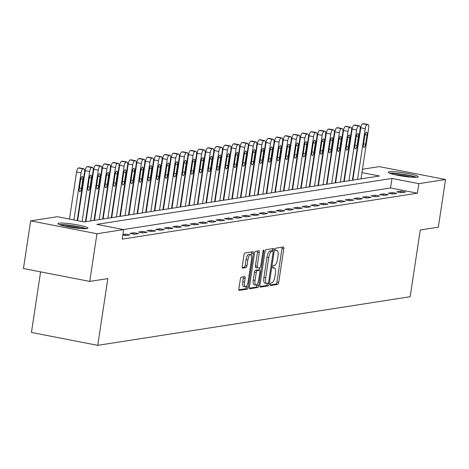 <?xml version="1.0" encoding="UTF-8"?>
<svg xmlns="http://www.w3.org/2000/svg" width="469" height="469" viewBox="0 0 469 469"><rect width="100%" height="100%" fill="white"/><g stroke="black" fill="none" stroke-linecap="round" stroke-linejoin="round"><path stroke-width="0.7" d="M270.273 284.29A1.337 0.451 101 0 0 270.49 285.521A1.337 0.451 101 0 0 270.549 285.521L277.73 284.407A1.905 0.651 101 0 0 278.692 282.432L283.786 248.74A1.905 0.651 101 0 0 283.475 246.975A1.905 0.651 101 0 0 283.393 246.975L276.206 248.089A1.337 0.451 101 0 0 275.538 249.473A1.337 0.451 101 0 0 275.754 250.71A1.337 0.451 101 0 0 275.813 250.71L276.739 250.569A6.097 2.075 101 0 1 276.997 250.569A6.097 2.075 101 0 1 278 256.221L277.578 259.029A6.097 2.075 101 0 1 274.506 265.354L273.574 265.495A1.337 0.451 101 0 0 272.905 266.879A1.337 0.451 101 0 0 273.122 268.116A1.337 0.451 101 0 0 273.181 268.116L274.107 267.975A6.097 2.075 101 0 1 274.365 267.975A6.097 2.075 101 0 1 275.367 273.626L274.945 276.434A6.097 2.075 101 0 1 271.873 282.76L270.941 282.907A1.337 0.451 101 0 0 270.273 284.29M58.959 223.168A15.143 1.735 -171.4 0 1 75.796 224.587A15.143 1.735 -171.4 0 1 87.908 228.145A15.143 1.735 -171.4 0 1 86.912 228.596A15.143 1.735 -171.4 0 1 70.074 227.178A15.143 1.735 -171.4 0 1 57.963 223.619A15.143 1.735 -171.4 0 1 58.959 223.168M389.293 171.777A15.143 1.735 -171.4 0 1 406.131 173.196A15.143 1.735 -171.4 0 1 418.242 176.754A15.143 1.735 -171.4 0 1 417.252 177.206A15.143 1.735 -171.4 0 1 400.415 175.787A15.143 1.735 -171.4 0 1 388.303 172.229A15.143 1.735 -171.4 0 1 389.293 171.777M241.283 277.191A1.905 0.651 101 0 0 240.327 279.166L238.897 288.623A1.905 0.651 101 0 0 239.208 290.387A1.905 0.651 101 0 0 239.29 290.387L247.269 289.144A1.905 0.651 101 0 0 248.23 287.169L253.324 253.477A1.905 0.651 101 0 0 253.008 251.712A1.905 0.651 101 0 0 252.932 251.712L244.947 252.955A1.905 0.651 101 0 0 243.991 254.931L242.262 266.351A1.905 0.651 101 0 0 242.579 268.116A1.905 0.651 101 0 0 242.655 268.116L246.073 267.582A1.905 0.651 101 0 0 247.034 265.606L247.89 259.943A5.095 1.735 101 0 1 250.669 254.661A5.095 1.735 101 0 1 251.507 259.38L248.154 281.558A5.095 1.735 101 0 1 245.369 286.846A5.095 1.735 101 0 1 244.531 282.121L245.094 278.428A1.905 0.651 101 0 0 244.777 276.663A1.905 0.651 101 0 0 244.701 276.663L241.283 277.191M362.461 169.245L379.251 166.63L445.55 179.51L438.339 227.178L420.259 229.992L410.164 296.73L97.74 345.336L107.835 278.598L89.749 281.412L96.96 233.744L30.661 220.864L57.353 216.707L84.232 221.931L379.433 176.004L361.951 172.61M445.55 179.51L418.852 183.666L391.978 178.443L96.778 224.37L123.652 229.587L96.96 233.744M123.652 229.587L122.21 239.12L417.41 193.199L418.852 183.666M259.926 285.351A1.905 0.651 101 0 0 260.236 287.116A1.905 0.651 101 0 0 260.318 287.116L268.297 285.873A1.905 0.651 101 0 0 269.259 283.897L274.353 250.206A1.905 0.651 101 0 0 274.043 248.441A1.905 0.651 101 0 0 273.96 248.441L265.982 249.684A1.905 0.651 101 0 0 265.02 251.66L259.926 285.351M257.786 287.509L249.801 288.752A1.905 0.651 101 0 1 249.725 288.752A1.905 0.651 101 0 1 249.408 286.987L254.503 253.295A1.905 0.651 101 0 1 255.464 251.32L258.882 250.786A1.905 0.651 101 0 1 258.958 250.786A1.905 0.651 101 0 1 259.275 252.557L257.205 266.216A1.905 0.651 101 0 0 257.522 267.981A1.905 0.651 101 0 0 257.598 267.981L259.867 267.629A1.905 0.651 101 0 0 260.823 265.653L262.974 251.431A1.337 0.451 101 0 1 263.701 250.047A1.337 0.451 101 0 1 263.924 251.284L258.741 285.533A1.905 0.651 101 0 1 257.786 287.509L255.992 287.163L249.391 288.189M417.41 193.199L390.536 187.975L123.388 229.534M400.977 191.211L396.844 191.85L401.323 192.724L405.456 192.079L400.977 191.211L400.766 192.612M392.365 192.548L388.232 193.193L392.711 194.06L396.844 193.421L392.365 192.548L392.154 193.955M383.753 193.89L379.62 194.529L384.099 195.403L388.232 194.758L383.753 193.89L383.542 195.292M375.141 195.227L371.008 195.872L375.487 196.74L379.62 196.101L375.141 195.227L374.93 196.634M366.529 196.57L362.396 197.209L366.875 198.082L371.008 197.437L366.529 196.57L366.318 197.971M357.917 197.906L353.784 198.551L358.263 199.419L362.402 198.78L357.917 197.906L357.706 199.313M349.311 199.249L345.172 199.894L349.657 200.761L353.79 200.116L349.311 199.249L349.094 200.65M340.699 200.585L336.566 201.23L341.045 202.098L345.178 201.459L340.699 200.585L340.482 201.992M332.087 201.928L327.954 202.573L332.433 203.44L336.566 202.796L332.087 201.928L331.87 203.329M323.475 203.265L319.342 203.909L323.821 204.783L327.954 204.138L323.475 203.265L323.264 204.672M314.863 204.607L310.73 205.252L315.209 206.12L319.342 205.475L314.863 204.607L314.652 206.014M306.251 205.944L302.118 206.589L306.597 207.462L310.73 206.817L306.251 205.944L306.04 207.351M297.639 207.286L293.506 207.931L297.985 208.799L302.118 208.154L297.639 207.286L297.428 208.693M289.027 208.623L284.894 209.268L289.373 210.141L293.506 209.496L289.027 208.623L288.816 210.03M280.415 209.965L276.282 210.61L280.761 211.478L284.894 210.833L280.415 209.965L280.204 211.372M271.803 211.302L267.67 211.947L272.149 212.82L276.282 212.176L271.803 211.302L271.592 212.709M263.191 212.645L259.058 213.289L263.537 214.157L267.676 213.512L263.191 212.645L262.98 214.052M254.585 213.987L250.446 214.626L254.931 215.5L259.064 214.855L254.585 213.987L254.368 215.388M245.973 215.324L241.84 215.969L246.319 216.836L250.452 216.191L245.973 215.324L245.756 216.731M237.361 216.666L233.228 217.305L237.707 218.179L241.84 217.534L237.361 216.666L237.144 218.067M228.749 218.003L224.616 218.648L229.095 219.515L233.228 218.876L228.749 218.003L228.538 219.41M220.137 219.345L216.004 219.984L220.483 220.858L224.616 220.213L220.137 219.345L219.926 220.747M211.525 220.682L207.392 221.327L211.871 222.195L216.004 221.556L211.525 220.682L211.314 222.089M202.913 222.025L198.78 222.664L203.259 223.537L207.392 222.892L202.913 222.025L202.702 223.426M194.301 223.361L190.168 224.006L194.647 224.874L198.78 224.235L194.301 223.361L194.09 224.768M185.689 224.704L181.556 225.343L186.035 226.216L190.168 225.571L185.689 224.704L185.478 226.105M177.077 226.04L172.944 226.685L177.423 227.553L181.556 226.914L177.077 226.04L176.866 227.447M168.465 227.383L164.332 228.022L168.811 228.895L172.95 228.251L168.465 227.383L168.254 228.784M159.859 228.72L155.72 229.364L160.205 230.232L164.338 229.593L159.859 228.72L159.642 230.127M151.247 230.062L147.114 230.701L151.593 231.575L155.726 230.93L151.247 230.062L151.03 231.463M142.635 231.399L138.502 232.044L142.981 232.911L147.114 232.272L142.635 231.399L142.418 232.806M134.023 232.741L129.89 233.38L134.369 234.254L138.502 233.609L134.023 232.741L133.812 234.142M122.831 235.022L125.756 235.59L129.89 234.951L125.411 234.078L122.913 234.471M344.24 181.386L343.795 181.456M335.628 182.728L335.188 182.799M327.016 184.065L326.576 184.135M318.41 185.407L317.964 185.478M309.798 186.744L309.352 186.814M301.186 188.087L300.74 188.157M292.574 189.423L292.128 189.494M283.962 190.766L283.516 190.836M275.35 192.102L274.904 192.173M266.738 193.445L266.292 193.515M258.126 194.787L257.68 194.852M249.514 196.124L249.068 196.194M240.902 197.467L240.462 197.531M232.29 198.803L231.85 198.874M223.684 200.146L223.238 200.21M215.072 201.482L214.626 201.553M206.46 202.825L206.014 202.889M197.848 204.162L197.402 204.232M189.236 205.504L188.79 205.569M180.624 206.841L180.178 206.911M172.012 208.183L171.566 208.248M163.4 209.52L162.954 209.59M154.788 210.862L154.342 210.933M146.176 212.199L145.736 212.269M137.564 213.542L137.124 213.612M128.957 214.878L128.512 214.949M120.345 216.221L119.9 216.291M111.733 217.557L111.288 217.628M103.121 218.9L102.676 218.97M94.509 220.237L94.064 220.307M85.897 221.579L85.452 221.649M40.604 271.862L31.441 332.457L97.74 345.336M89.749 281.412L23.45 268.532L30.661 220.864M353.849 170.581L354.294 170.517M354.206 171.103L353.784 171.021M390.536 187.975L391.978 178.443M125.411 234.078L125.2 235.485M270.238 284.947L275.942 284.056A1.905 0.651 101 0 0 276.898 282.08L281.992 248.394A1.905 0.651 101 0 0 282.016 247.186M272.378 251.079L272.559 249.86A1.905 0.651 101 0 0 272.583 248.658M259.908 286.553L266.509 285.527A1.905 0.651 101 0 0 267.465 283.552L267.482 283.44M267.951 283.37A1.337 0.451 101 0 0 268.62 281.986L273.093 252.416A1.337 0.451 101 0 0 272.876 251.179A1.337 0.451 101 0 0 272.817 251.179L271.838 251.331A6.097 2.075 101 0 0 268.766 257.657L265.712 277.871A6.097 2.075 101 0 0 266.714 283.516A6.097 2.075 101 0 0 266.972 283.522L267.951 283.37M271.135 250.851A1.337 0.451 101 0 0 271.082 250.827A1.337 0.451 101 0 0 271.029 250.827L272.817 251.179M266.714 283.516L264.921 283.17A6.097 2.075 101 0 1 263.918 277.519L266.978 257.305A6.097 2.075 101 0 1 270.044 250.979L271.029 250.827M257.446 267.951L255.81 267.635A1.905 0.651 101 0 1 255.728 267.635A1.905 0.651 101 0 1 255.417 265.87L257.481 252.205A1.905 0.651 101 0 0 257.499 251.003M259.597 267.67L259.216 270.185M257.071 284.372L256.953 285.187L258.741 285.533M255.06 280.392A5.095 1.735 101 0 0 255.898 285.117A5.095 1.735 101 0 0 258.683 279.829L259.861 272.02A1.905 0.651 101 0 0 259.55 270.25A1.905 0.651 101 0 0 259.468 270.25L257.205 270.601A1.905 0.651 101 0 0 256.244 272.583L255.06 280.392L253.272 280.046A5.095 1.735 101 0 0 254.11 284.771L255.898 285.117M257.833 269.933A1.905 0.651 101 0 0 257.757 269.904A1.905 0.651 101 0 0 257.674 269.904L259.468 270.25M253.272 280.046L254.45 272.231A1.905 0.651 101 0 1 255.412 270.255L257.674 269.904M255.992 287.163A1.905 0.651 101 0 0 256.953 285.187M245.369 286.846L243.581 286.5A5.095 1.735 101 0 1 242.743 281.775L243.3 278.082A1.905 0.651 101 0 0 243.317 276.874M250.669 254.661L248.875 254.309A5.095 1.735 101 0 0 246.096 259.597L247.89 259.943M242.244 267.553L244.279 267.236A1.905 0.651 101 0 0 245.24 265.261L246.096 259.597M251.226 255.136L251.531 253.131A1.905 0.651 101 0 0 251.548 251.929M238.873 289.824L245.475 288.798A1.905 0.651 101 0 0 246.436 286.823L246.542 286.102M357.56 179.41L365.234 128.67A3.881 1.319 101 0 1 367.192 124.643L367.878 124.537A3.881 1.319 101 0 1 368.042 124.537A3.881 1.319 101 0 1 368.681 128.137L361.007 178.871M352.84 180.143L360.755 127.803A3.881 1.319 -79 0 1 362.707 123.775L363.399 123.664A3.881 1.319 -79 0 1 363.563 123.669A3.881 1.319 -79 0 1 363.715 123.728M364.818 135.441L363.434 144.593A3.107 1.055 101 0 0 363.944 147.471A3.107 1.055 101 0 0 365.638 144.247L367.022 135.095A3.107 1.055 101 0 0 366.512 132.217A3.107 1.055 101 0 0 364.818 135.441M348.948 180.747L356.622 130.013A3.881 1.319 101 0 1 358.58 125.985L359.266 125.874A3.881 1.319 101 0 1 359.43 125.88A3.881 1.319 101 0 1 360.069 129.473L352.395 180.213M344.228 181.485L352.143 129.139A3.881 1.319 -79 0 1 354.095 125.112L354.787 125.006A3.881 1.319 -79 0 1 354.951 125.006A3.881 1.319 -79 0 1 355.103 125.065M356.206 136.778L354.822 145.929A3.107 1.055 101 0 0 355.332 148.808A3.107 1.055 101 0 0 357.026 145.589L358.41 136.438A3.107 1.055 101 0 0 357.9 133.559A3.107 1.055 101 0 0 356.206 136.778M340.336 182.089L348.01 131.349A3.881 1.319 101 0 1 349.968 127.322L350.654 127.216A3.881 1.319 101 0 1 350.818 127.216A3.881 1.319 101 0 1 351.457 130.816L343.783 181.55M335.616 182.822L343.531 130.482A3.881 1.319 -79 0 1 345.489 126.454L346.175 126.343A3.881 1.319 -79 0 1 346.339 126.349A3.881 1.319 -79 0 1 346.491 126.407M347.593 138.121L346.21 147.272A3.107 1.055 101 0 0 346.72 150.15A3.107 1.055 101 0 0 348.414 146.926L349.798 137.775A3.107 1.055 101 0 0 349.288 134.896A3.107 1.055 101 0 0 347.593 138.121M331.724 183.426L339.398 132.692A3.881 1.319 101 0 1 341.356 128.664L342.042 128.553A3.881 1.319 101 0 1 342.206 128.559A3.881 1.319 101 0 1 342.845 132.152L335.171 182.892M327.004 184.165L334.919 131.818A3.881 1.319 -79 0 1 336.877 127.791L337.563 127.685A3.881 1.319 -79 0 1 337.727 127.685A3.881 1.319 -79 0 1 337.879 127.744M338.981 139.457L337.598 148.609A3.107 1.055 101 0 0 338.108 151.487A3.107 1.055 101 0 0 339.802 148.268L341.186 139.117A3.107 1.055 101 0 0 340.676 136.239A3.107 1.055 101 0 0 338.981 139.457M323.118 184.768L330.786 134.028A3.881 1.319 101 0 1 332.744 130.001L333.43 129.895A3.881 1.319 101 0 1 333.594 129.895A3.881 1.319 101 0 1 334.233 133.495L326.559 184.229M318.392 185.501L326.307 133.161A3.881 1.319 -79 0 1 328.265 129.133L328.951 129.022A3.881 1.319 -79 0 1 329.115 129.028A3.881 1.319 -79 0 1 329.267 129.086M330.369 140.8L328.986 149.951A3.107 1.055 101 0 0 329.496 152.83A3.107 1.055 101 0 0 331.19 149.605L332.574 140.454A3.107 1.055 101 0 0 332.064 137.575A3.107 1.055 101 0 0 330.369 140.8M390.988 173.659A13.103 1.501 -171.4 0 1 413.119 176.567A13.103 1.501 -171.4 0 1 415.253 177.329M411.032 177.147A12.135 1.389 8.6 0 0 395.08 174.738M416.513 177.288A15.043 1.724 8.6 0 0 414.608 176.649A15.043 1.724 8.6 0 0 389.798 173.249M86.179 228.679A15.043 1.724 8.6 0 0 72.965 225.7A15.043 1.724 8.6 0 0 59.463 224.639M60.653 225.05A13.103 1.501 -171.4 0 1 72.93 225.923A13.103 1.501 -171.4 0 1 84.918 228.72M80.691 228.538A12.135 1.389 8.6 0 0 64.74 226.128M314.506 186.105L322.18 135.371A3.881 1.319 101 0 1 324.132 131.343L324.818 131.232A3.881 1.319 101 0 1 324.982 131.238A3.881 1.319 101 0 1 325.621 134.832L317.947 185.572M309.78 186.844L317.695 134.497A3.881 1.319 -79 0 1 319.653 130.47L320.339 130.364A3.881 1.319 -79 0 1 320.503 130.364A3.881 1.319 -79 0 1 320.655 130.423M321.757 142.136L320.374 151.288A3.107 1.055 101 0 0 320.884 154.166A3.107 1.055 101 0 0 322.578 150.948L323.962 141.796A3.107 1.055 101 0 0 323.452 138.918A3.107 1.055 101 0 0 321.757 142.136M305.894 187.448L313.568 136.708A3.881 1.319 101 0 1 315.52 132.68L316.212 132.575A3.881 1.319 101 0 1 316.37 132.575A3.881 1.319 101 0 1 317.009 136.174L309.335 186.908M301.168 188.18L309.089 135.84A3.881 1.319 -79 0 1 311.041 131.812L311.727 131.701A3.881 1.319 -79 0 1 311.891 131.707A3.881 1.319 -79 0 1 312.043 131.766M313.145 143.479L311.762 152.63A3.107 1.055 101 0 0 312.272 155.509A3.107 1.055 101 0 0 313.966 152.284L315.35 143.133A3.107 1.055 101 0 0 314.84 140.254A3.107 1.055 101 0 0 313.145 143.479M297.282 188.784L304.956 138.05A3.881 1.319 101 0 1 306.908 134.023L307.6 133.911A3.881 1.319 101 0 1 307.764 133.917A3.881 1.319 101 0 1 308.397 137.511L300.723 188.251M292.556 189.523L300.477 137.177A3.881 1.319 -79 0 1 302.429 133.149L303.121 133.044A3.881 1.319 -79 0 1 303.279 133.044A3.881 1.319 -79 0 1 303.431 133.102M304.533 144.815L303.15 153.967A3.107 1.055 101 0 0 303.66 156.845A3.107 1.055 101 0 0 305.354 153.627L306.738 144.475A3.107 1.055 101 0 0 306.228 141.597A3.107 1.055 101 0 0 304.533 144.815M288.67 190.127L296.344 139.387A3.881 1.319 101 0 1 298.296 135.359L298.988 135.254A3.881 1.319 101 0 1 299.152 135.254A3.881 1.319 101 0 1 299.785 138.853L292.117 189.587M283.944 190.86L291.865 138.519A3.881 1.319 -79 0 1 293.817 134.492L294.509 134.38A3.881 1.319 -79 0 1 294.673 134.386A3.881 1.319 -79 0 1 294.825 134.445M295.927 146.158L294.538 155.309A3.107 1.055 101 0 0 295.048 158.188A3.107 1.055 101 0 0 296.742 154.963L298.132 145.812A3.107 1.055 101 0 0 297.622 142.934A3.107 1.055 101 0 0 295.927 146.158M280.057 191.463L287.732 140.729A3.881 1.319 101 0 1 289.684 136.702L290.375 136.59A3.881 1.319 101 0 1 290.54 136.596A3.881 1.319 101 0 1 291.179 140.19L283.505 190.93M275.338 192.202L283.253 139.856A3.881 1.319 -79 0 1 285.205 135.828L285.897 135.723A3.881 1.319 -79 0 1 286.061 135.723A3.881 1.319 -79 0 1 286.213 135.781M287.315 147.495L285.932 156.646A3.107 1.055 101 0 0 286.436 159.524A3.107 1.055 101 0 0 288.136 156.306L289.52 147.155A3.107 1.055 101 0 0 289.01 144.276A3.107 1.055 101 0 0 287.315 147.495M271.445 192.806L279.119 142.066A3.881 1.319 101 0 1 281.072 138.038L281.763 137.933A3.881 1.319 101 0 1 281.928 137.933A3.881 1.319 101 0 1 282.567 141.532L274.893 192.267M266.726 193.539L274.641 141.198A3.881 1.319 -79 0 1 276.593 137.171L277.285 137.059A3.881 1.319 -79 0 1 277.449 137.065A3.881 1.319 -79 0 1 277.601 137.124M278.703 148.837L277.32 157.989A3.107 1.055 101 0 0 277.83 160.867A3.107 1.055 101 0 0 279.524 157.643L280.908 148.491A3.107 1.055 101 0 0 280.398 145.613A3.107 1.055 101 0 0 278.703 148.837M262.833 194.143L270.507 143.408A3.881 1.319 101 0 1 272.466 139.381L273.151 139.27A3.881 1.319 101 0 1 273.316 139.275A3.881 1.319 101 0 1 273.955 142.869L266.281 193.609M258.114 194.881L266.029 142.535A3.881 1.319 -79 0 1 267.981 138.507L268.673 138.402A3.881 1.319 -79 0 1 268.837 138.402A3.881 1.319 -79 0 1 268.989 138.461M270.091 150.174L268.708 159.325A3.107 1.055 101 0 0 269.218 162.204A3.107 1.055 101 0 0 270.912 158.985L272.296 149.834A3.107 1.055 101 0 0 271.786 146.955A3.107 1.055 101 0 0 270.091 150.174M254.221 195.485L261.895 144.745A3.881 1.319 101 0 1 263.854 140.718L264.539 140.612A3.881 1.319 101 0 1 264.704 140.612A3.881 1.319 101 0 1 265.343 144.212L257.669 194.952M249.502 196.218L257.417 143.877A3.881 1.319 -79 0 1 259.375 139.85L260.061 139.744A3.881 1.319 -79 0 1 260.225 139.744A3.881 1.319 -79 0 1 260.377 139.803M261.479 151.516L260.096 160.668A3.107 1.055 101 0 0 260.606 163.546A3.107 1.055 101 0 0 262.3 160.322L263.684 151.17A3.107 1.055 101 0 0 263.173 148.292A3.107 1.055 101 0 0 261.479 151.516M245.609 196.822L253.283 146.088A3.881 1.319 101 0 1 255.242 142.06L255.927 141.949A3.881 1.319 101 0 1 256.092 141.955A3.881 1.319 101 0 1 256.731 145.548L249.057 196.288M240.89 197.56L248.805 145.214A3.881 1.319 -79 0 1 250.763 141.187L251.448 141.081A3.881 1.319 -79 0 1 251.613 141.081A3.881 1.319 -79 0 1 251.765 141.146M252.867 152.853L251.484 162.004A3.107 1.055 101 0 0 251.994 164.883A3.107 1.055 101 0 0 253.688 161.664L255.072 152.513A3.107 1.055 101 0 0 254.561 149.634A3.107 1.055 101 0 0 252.867 152.853M237.003 198.164L244.671 147.424A3.881 1.319 101 0 1 246.63 143.397L247.315 143.291A3.881 1.319 101 0 1 247.48 143.291A3.881 1.319 101 0 1 248.119 146.891L240.445 197.631M232.278 198.897L240.192 146.557A3.881 1.319 -79 0 1 242.151 142.529L242.836 142.424A3.881 1.319 -79 0 1 243.001 142.424A3.881 1.319 -79 0 1 243.153 142.482M244.255 154.195L242.872 163.347A3.107 1.055 101 0 0 243.382 166.225A3.107 1.055 101 0 0 245.076 163.001L246.46 153.85A3.107 1.055 101 0 0 245.949 150.971A3.107 1.055 101 0 0 244.255 154.195M228.391 199.501L236.059 148.767A3.881 1.319 101 0 1 238.018 144.739L238.703 144.628A3.881 1.319 101 0 1 238.868 144.634A3.881 1.319 101 0 1 239.507 148.227L231.833 198.967M223.666 200.24L231.58 147.893A3.881 1.319 -79 0 1 233.539 143.866L234.224 143.76A3.881 1.319 -79 0 1 234.389 143.76A3.881 1.319 -79 0 1 234.541 143.825M235.643 155.532L234.26 164.689A3.107 1.055 101 0 0 234.77 167.562A3.107 1.055 101 0 0 236.464 164.343L237.847 155.192A3.107 1.055 101 0 0 237.337 152.314A3.107 1.055 101 0 0 235.643 155.532M219.779 200.843L227.453 150.103A3.881 1.319 101 0 1 229.405 146.076L230.097 145.97A3.881 1.319 101 0 1 230.256 145.97A3.881 1.319 101 0 1 230.895 149.57L223.221 200.31M215.054 201.576L222.968 149.236A3.881 1.319 -79 0 1 224.927 145.208L225.612 145.103A3.881 1.319 -79 0 1 225.777 145.103A3.881 1.319 -79 0 1 225.929 145.161M227.031 156.875L225.648 166.026A3.107 1.055 101 0 0 226.158 168.904A3.107 1.055 101 0 0 227.852 165.686L229.235 156.529A3.107 1.055 101 0 0 228.725 153.65A3.107 1.055 101 0 0 227.031 156.875M211.167 202.186L218.841 151.446A3.881 1.319 101 0 1 220.793 147.418L221.485 147.313A3.881 1.319 101 0 1 221.649 147.313A3.881 1.319 101 0 1 222.283 150.907L214.609 201.647M206.442 202.919L214.362 150.572A3.881 1.319 -79 0 1 216.315 146.545L217 146.439A3.881 1.319 -79 0 1 217.165 146.439A3.881 1.319 -79 0 1 217.317 146.504M218.419 158.211L217.036 167.369A3.107 1.055 101 0 0 217.546 170.241A3.107 1.055 101 0 0 219.24 167.023L220.623 157.871A3.107 1.055 101 0 0 220.113 154.993A3.107 1.055 101 0 0 218.419 158.211M202.555 203.523L210.229 152.783A3.881 1.319 101 0 1 212.181 148.755L212.873 148.65A3.881 1.319 101 0 1 213.037 148.65A3.881 1.319 101 0 1 213.671 152.249L205.997 202.989M197.83 204.255L205.75 151.915A3.881 1.319 -79 0 1 207.703 147.887L208.394 147.782A3.881 1.319 -79 0 1 208.553 147.782A3.881 1.319 -79 0 1 208.711 147.841M209.807 159.554L208.424 168.705A3.107 1.055 101 0 0 208.934 171.584A3.107 1.055 101 0 0 210.628 168.365L212.011 159.208A3.107 1.055 101 0 0 211.501 156.335A3.107 1.055 101 0 0 209.807 159.554M193.943 204.865L201.617 154.125A3.881 1.319 101 0 1 203.569 150.098L204.261 149.992A3.881 1.319 101 0 1 204.425 149.992A3.881 1.319 101 0 1 205.059 153.592L197.39 204.326M189.218 205.598L197.138 153.252A3.881 1.319 -79 0 1 199.091 149.224L199.782 149.119A3.881 1.319 -79 0 1 199.946 149.124A3.881 1.319 -79 0 1 200.099 149.183M201.201 160.89L199.812 170.048A3.107 1.055 101 0 0 200.322 172.92A3.107 1.055 101 0 0 202.016 169.702L203.405 160.55A3.107 1.055 101 0 0 202.895 157.672A3.107 1.055 101 0 0 201.201 160.89M185.331 206.202L193.005 155.462A3.881 1.319 101 0 1 194.957 151.434L195.649 151.329A3.881 1.319 101 0 1 195.813 151.329A3.881 1.319 101 0 1 196.452 154.928L188.778 205.668M180.612 206.935L188.526 154.594A3.881 1.319 -79 0 1 190.478 150.567L191.17 150.461A3.881 1.319 -79 0 1 191.334 150.461A3.881 1.319 -79 0 1 191.487 150.52M192.589 162.233L191.205 171.384A3.107 1.055 101 0 0 191.715 174.263A3.107 1.055 101 0 0 193.41 171.044L194.793 161.887A3.107 1.055 101 0 0 194.283 159.014A3.107 1.055 101 0 0 192.589 162.233M176.719 207.544L184.393 156.804A3.881 1.319 101 0 1 186.345 152.777L187.037 152.671A3.881 1.319 101 0 1 187.201 152.671A3.881 1.319 101 0 1 187.84 156.271L180.166 207.005M172 208.277L179.914 155.937A3.881 1.319 -79 0 1 181.866 151.903L182.558 151.798A3.881 1.319 -79 0 1 182.722 151.804A3.881 1.319 -79 0 1 182.875 151.862M183.977 163.57L182.593 172.727A3.107 1.055 101 0 0 183.103 175.599A3.107 1.055 101 0 0 184.798 172.381L186.181 163.23A3.107 1.055 101 0 0 185.671 160.351A3.107 1.055 101 0 0 183.977 163.57M168.107 208.881L175.781 158.141A3.881 1.319 101 0 1 177.739 154.113L178.425 154.008A3.881 1.319 101 0 1 178.589 154.014A3.881 1.319 101 0 1 179.228 157.607L171.554 208.347M163.388 209.614L171.302 157.273A3.881 1.319 -79 0 1 173.254 153.246L173.946 153.14A3.881 1.319 -79 0 1 174.11 153.14A3.881 1.319 -79 0 1 174.263 153.199M175.365 164.912L173.981 174.063A3.107 1.055 101 0 0 174.491 176.942A3.107 1.055 101 0 0 176.186 173.723L177.569 164.566A3.107 1.055 101 0 0 177.059 161.694A3.107 1.055 101 0 0 175.365 164.912M159.495 210.223L167.169 159.483A3.881 1.319 101 0 1 169.127 155.456L169.813 155.35A3.881 1.319 101 0 1 169.977 155.35A3.881 1.319 101 0 1 170.616 158.95L162.942 209.684M154.776 210.956L162.69 158.616A3.881 1.319 -79 0 1 164.648 154.582L165.334 154.477A3.881 1.319 -79 0 1 165.498 154.483A3.881 1.319 -79 0 1 165.651 154.541M166.753 166.249L165.369 175.406A3.107 1.055 101 0 0 165.879 178.279A3.107 1.055 101 0 0 167.574 175.06L168.957 165.909A3.107 1.055 101 0 0 168.447 163.03A3.107 1.055 101 0 0 166.753 166.249M150.883 211.56L158.557 160.826A3.881 1.319 101 0 1 160.515 156.793L161.201 156.687A3.881 1.319 101 0 1 161.365 156.693A3.881 1.319 101 0 1 162.004 160.287L154.33 211.027M146.164 212.293L154.078 159.952A3.881 1.319 -79 0 1 156.036 155.925L156.722 155.819A3.881 1.319 -79 0 1 156.886 155.819A3.881 1.319 -79 0 1 157.039 155.878M158.141 167.591L156.757 176.743A3.107 1.055 101 0 0 157.267 179.621A3.107 1.055 101 0 0 158.962 176.403L160.345 167.245A3.107 1.055 101 0 0 159.835 164.373A3.107 1.055 101 0 0 158.141 167.591M142.277 212.903L149.945 162.163A3.881 1.319 101 0 1 151.903 158.135L152.589 158.03A3.881 1.319 101 0 1 152.753 158.03A3.881 1.319 101 0 1 153.392 161.629L145.718 212.363M137.552 213.635L145.466 161.295A3.881 1.319 -79 0 1 147.424 157.267L148.11 157.156A3.881 1.319 -79 0 1 148.274 157.162A3.881 1.319 -79 0 1 148.427 157.221M149.529 168.928L148.145 178.085A3.107 1.055 101 0 0 148.655 180.964A3.107 1.055 101 0 0 150.35 177.739L151.733 168.588A3.107 1.055 101 0 0 151.223 165.709A3.107 1.055 101 0 0 149.529 168.928M133.665 214.239L141.339 163.505A3.881 1.319 101 0 1 143.291 159.472L143.977 159.366A3.881 1.319 101 0 1 144.141 159.372A3.881 1.319 101 0 1 144.78 162.966L137.106 213.706M128.94 214.978L136.854 162.632A3.881 1.319 -79 0 1 138.812 158.604L139.498 158.499A3.881 1.319 -79 0 1 139.662 158.499A3.881 1.319 -79 0 1 139.815 158.557M140.917 170.27L139.533 179.422A3.107 1.055 101 0 0 140.043 182.3A3.107 1.055 101 0 0 141.738 179.082L143.121 169.925A3.107 1.055 101 0 0 142.611 167.052A3.107 1.055 101 0 0 140.917 170.27M125.053 215.582L132.727 164.842A3.881 1.319 101 0 1 134.679 160.814L135.371 160.709A3.881 1.319 101 0 1 135.529 160.709A3.881 1.319 101 0 1 136.168 164.308L128.494 215.042M120.328 216.315L128.242 163.974A3.881 1.319 -79 0 1 130.2 159.947L130.886 159.835A3.881 1.319 -79 0 1 131.05 159.841A3.881 1.319 -79 0 1 131.203 159.9M132.305 171.613L130.921 180.764A3.107 1.055 101 0 0 131.431 183.643A3.107 1.055 101 0 0 133.126 180.418L134.509 171.267A3.107 1.055 101 0 0 133.999 168.389A3.107 1.055 101 0 0 132.305 171.613M116.441 216.918L124.115 166.184A3.881 1.319 101 0 1 126.067 162.157L126.759 162.045A3.881 1.319 101 0 1 126.923 162.051A3.881 1.319 101 0 1 127.556 165.645L119.882 216.385M111.716 217.657L119.636 165.311A3.881 1.319 -79 0 1 121.588 161.283L122.274 161.178A3.881 1.319 -79 0 1 122.438 161.178A3.881 1.319 -79 0 1 122.591 161.236M123.693 172.95L122.309 182.101A3.107 1.055 101 0 0 122.819 184.979A3.107 1.055 101 0 0 124.514 181.761L125.897 172.61A3.107 1.055 101 0 0 125.387 169.731A3.107 1.055 101 0 0 123.693 172.95M107.829 218.261L115.503 167.521A3.881 1.319 101 0 1 117.455 163.493L118.147 163.388A3.881 1.319 101 0 1 118.311 163.388A3.881 1.319 101 0 1 118.944 166.987L111.27 217.722M103.104 218.994L111.024 166.653A3.881 1.319 -79 0 1 112.976 162.626L113.668 162.514A3.881 1.319 -79 0 1 113.826 162.52A3.881 1.319 -79 0 1 113.985 162.579M115.081 174.292L113.697 183.443A3.107 1.055 101 0 0 114.207 186.322A3.107 1.055 101 0 0 115.902 183.098L117.291 173.946A3.107 1.055 101 0 0 116.781 171.068A3.107 1.055 101 0 0 115.081 174.292M99.217 219.598L106.891 168.863A3.881 1.319 101 0 1 108.843 164.836L109.535 164.725A3.881 1.319 101 0 1 109.699 164.73A3.881 1.319 101 0 1 110.332 168.324L102.664 219.064M94.492 220.336L102.412 167.99A3.881 1.319 -79 0 1 104.364 163.962L105.056 163.857A3.881 1.319 -79 0 1 105.22 163.857A3.881 1.319 -79 0 1 105.373 163.916M106.475 175.629L105.085 184.78A3.107 1.055 101 0 0 105.595 187.659A3.107 1.055 101 0 0 107.29 184.44L108.679 175.289A3.107 1.055 101 0 0 108.169 172.41A3.107 1.055 101 0 0 106.475 175.629M90.605 220.94L98.279 170.2A3.881 1.319 101 0 1 100.231 166.173L100.923 166.067A3.881 1.319 101 0 1 101.087 166.067A3.881 1.319 101 0 1 101.726 169.667L94.052 220.401M85.886 221.673L93.8 169.332A3.881 1.319 -79 0 1 95.752 165.305L96.444 165.194A3.881 1.319 -79 0 1 96.608 165.199A3.881 1.319 -79 0 1 96.761 165.258M97.863 176.971L96.479 186.123A3.107 1.055 101 0 0 96.989 189.001A3.107 1.055 101 0 0 98.683 185.777L100.067 176.625A3.107 1.055 101 0 0 99.557 173.747A3.107 1.055 101 0 0 97.863 176.971M82.11 221.52L89.667 171.543A3.881 1.319 101 0 1 91.619 167.515L92.311 167.404A3.881 1.319 101 0 1 92.475 167.41A3.881 1.319 101 0 1 93.114 171.003L85.44 221.743M77.631 220.647L85.188 170.669A3.881 1.319 -79 0 1 87.14 166.642L87.832 166.536A3.881 1.319 -79 0 1 87.996 166.536A3.881 1.319 -79 0 1 88.149 166.595M89.251 178.308L87.867 187.459A3.107 1.055 101 0 0 88.377 190.338A3.107 1.055 101 0 0 90.071 187.119L91.455 177.968A3.107 1.055 101 0 0 90.945 175.089A3.107 1.055 101 0 0 89.251 178.308M73.938 219.932L81.055 172.879A3.881 1.319 101 0 1 83.013 168.852L83.699 168.746A3.881 1.319 101 0 1 83.863 168.746A3.881 1.319 101 0 1 84.502 172.346L77.209 220.565M69.459 219.058L76.576 172.012A3.881 1.319 -79 0 1 78.528 167.984L79.22 167.873A3.881 1.319 -79 0 1 79.384 167.879A3.881 1.319 -79 0 1 79.537 167.937M80.639 179.65L79.255 188.802A3.107 1.055 101 0 0 79.765 191.68A3.107 1.055 101 0 0 81.459 188.456L82.843 179.305A3.107 1.055 101 0 0 82.333 176.426A3.107 1.055 101 0 0 80.639 179.65M272.894 267.735L274.107 267.975M275.526 250.329L276.739 250.569M281.992 248.394L283.786 248.74M276.898 282.08L278.692 282.432M275.942 284.056L277.73 284.407M272.559 249.86L274.353 250.206M267.465 283.552L269.259 283.897M266.509 285.527L268.297 285.873M270.044 250.979L271.838 251.331M266.978 257.305L268.766 257.657M263.918 277.519L265.712 277.871M257.481 252.205L259.275 252.557M255.417 265.87L257.205 266.216M263.039 251.108L263.924 251.284M255.412 270.255L257.205 270.601M254.45 272.231L256.244 272.583M243.3 278.082L245.094 278.428M242.743 281.775L244.531 282.121M245.24 265.261L247.034 265.606M244.279 267.236L246.073 267.582M251.531 253.131L253.324 253.477M246.436 286.823L248.23 287.169M245.475 288.798L247.269 289.144M365.234 128.67L360.755 127.803M367.878 124.537L363.399 123.664M367.192 124.643L362.707 123.775M364.958 134.697L367.022 135.095M363.545 143.842L365.638 144.247M356.622 130.013L352.143 129.139M359.266 125.874L354.787 125.006M358.58 125.985L354.095 125.112M356.352 136.033L358.41 136.438M354.933 145.179L357.026 145.589M348.01 131.349L343.531 130.482M350.654 127.216L346.175 126.343M349.968 127.322L345.489 126.454M347.74 137.376L349.798 137.775M346.321 146.521L348.414 146.926M339.398 132.692L334.919 131.818M342.042 128.553L337.563 127.685M341.356 128.664L336.877 127.791M339.128 138.713L341.186 139.117M337.709 147.858L339.802 148.268M330.786 134.028L326.307 133.161M333.43 129.895L328.951 129.022M332.744 130.001L328.265 129.133M330.516 140.055L332.574 140.454M329.097 149.201L331.19 149.605M322.18 135.371L317.695 134.497M324.818 131.232L320.339 130.364M324.132 131.343L319.653 130.47M321.904 141.392L323.962 141.796M320.485 150.543L322.578 150.948M313.568 136.708L309.089 135.84M316.212 132.575L311.727 131.701M315.52 132.68L311.041 131.812M313.292 142.734L315.35 143.133M311.879 151.88L313.966 152.284M304.956 138.05L300.477 137.177M307.6 133.911L303.121 133.044M306.908 134.023L302.429 133.149M304.68 144.071L306.738 144.475M303.267 153.222L305.354 153.627M296.344 139.387L291.865 138.519M298.988 135.254L294.509 134.38M298.296 135.359L293.817 134.492M296.068 145.413L298.132 145.812M294.655 154.559L296.742 154.963M287.732 140.729L283.253 139.856M290.375 136.59L285.897 135.723M289.684 136.702L285.205 135.828M287.456 146.75L289.52 147.155M286.043 155.901L288.136 156.306M279.119 142.066L274.641 141.198M281.763 137.933L277.285 137.059M281.072 138.038L276.593 137.171M278.844 148.093L280.908 148.491M277.431 157.238L279.524 157.643M270.507 143.408L266.029 142.535M273.151 139.27L268.673 138.402M272.466 139.381L267.981 138.507M270.232 149.429L272.296 149.834M268.819 158.581L270.912 158.985M261.895 144.745L257.417 143.877M264.539 140.612L260.061 139.744M263.854 140.718L259.375 139.85M261.626 150.772L263.684 151.17M260.207 159.917L262.3 160.322M253.283 146.088L248.805 145.214M255.927 141.949L251.448 141.081M255.242 142.06L250.763 141.187M253.014 152.108L255.072 152.513M251.595 161.26L253.688 161.664M244.671 147.424L240.192 146.557M247.315 143.291L242.836 142.424M246.63 143.397L242.151 142.529M244.402 153.451L246.46 153.85M242.983 162.596L245.076 163.001M236.059 148.767L231.58 147.893M238.703 144.628L234.224 143.76M238.018 144.739L233.539 143.866M235.79 154.793L237.847 155.192M234.371 163.939L236.464 164.343M227.453 150.103L222.968 149.236M230.097 145.97L225.612 145.103M229.405 146.076L224.927 145.208M227.178 156.13L229.235 156.529M225.759 165.276L227.852 165.686M218.841 151.446L214.362 150.572M221.485 147.313L217 146.439M220.793 147.418L216.315 146.545M218.566 157.473L220.623 157.871M217.153 166.618L219.24 167.023M210.229 152.783L205.75 151.915M212.873 148.65L208.394 147.782M212.181 148.755L207.703 147.887M209.954 158.809L212.011 159.208M208.541 167.955L210.628 168.365M201.617 154.125L197.138 153.252M204.261 149.992L199.782 149.119M203.569 150.098L199.091 149.224M201.342 160.152L203.405 160.55M199.929 169.297L202.016 169.702M193.005 155.462L188.526 154.594M195.649 151.329L191.17 150.461M194.957 151.434L190.478 150.567M192.73 161.488L194.793 161.887M191.317 170.634L193.41 171.044M184.393 156.804L179.914 155.937M187.037 152.671L182.558 151.798M186.345 152.777L181.866 151.903M184.118 162.831L186.181 163.23M182.705 171.976L184.798 172.381M175.781 158.141L171.302 157.273M178.425 154.008L173.946 153.14M177.739 154.113L173.254 153.246M175.506 164.168L177.569 164.566M174.093 173.313L176.186 173.723M167.169 159.483L162.69 158.616M169.813 155.35L165.334 154.477M169.127 155.456L164.648 154.582M166.9 165.51L168.957 165.909M165.481 174.656L167.574 175.06M158.557 160.826L154.078 159.952M161.201 156.687L156.722 155.819M160.515 156.793L156.036 155.925M158.288 166.847L160.345 167.245M156.869 175.992L158.962 176.403M149.945 162.163L145.466 161.295M152.589 158.03L148.11 157.156M151.903 158.135L147.424 157.267M149.675 168.189L151.733 168.588M148.257 177.335L150.35 177.739M141.339 163.505L136.854 162.632M143.977 159.366L139.498 158.499M143.291 159.472L138.812 158.604M141.063 169.526L143.121 169.925M139.645 178.671L141.738 179.082M132.727 164.842L128.242 163.974M135.371 160.709L130.886 159.835M134.679 160.814L130.2 159.947M132.451 170.868L134.509 171.267M131.033 180.014L133.126 180.418M124.115 166.184L119.636 165.311M126.759 162.045L122.274 161.178M126.067 162.157L121.588 161.283M123.839 172.205L125.897 172.61M122.427 181.351L124.514 181.761M115.503 167.521L111.024 166.653M118.147 163.388L113.668 162.514M117.455 163.493L112.976 162.626M115.227 173.548L117.291 173.946M113.815 182.693L115.902 183.098M106.891 168.863L102.412 167.99M109.535 164.725L105.056 163.857M108.843 164.836L104.364 163.962M106.615 174.884L108.679 175.289M105.203 184.03L107.29 184.44M98.279 170.2L93.8 169.332M100.923 166.067L96.444 165.194M100.231 166.173L95.752 165.305M98.003 176.227L100.067 176.625M96.591 185.372L98.683 185.777M89.667 171.543L85.188 170.669M92.311 167.404L87.832 166.536M91.619 167.515L87.14 166.642M89.391 177.563L91.455 177.968M87.979 186.715L90.071 187.119M81.055 172.879L76.576 172.012M83.699 168.746L79.22 167.873M83.013 168.852L78.528 167.984M80.779 178.906L82.843 179.305M79.367 188.051L81.459 188.456M272.888 267.688L274.365 267.975M275.52 250.282L276.997 250.569M271.082 250.827L272.876 251.179M255.728 267.635L257.522 267.981M257.757 269.904L259.55 270.25M368.042 124.537L363.563 123.669M359.43 125.88L354.951 125.006M350.818 127.216L346.339 126.349M342.206 128.559L337.727 127.685M333.594 129.895L329.115 129.028M324.982 131.238L320.503 130.364M316.37 132.575L311.891 131.707M307.764 133.917L303.279 133.044M299.152 135.254L294.673 134.386M290.54 136.596L286.061 135.723M281.928 137.933L277.449 137.065M273.316 139.275L268.837 138.402M264.704 140.612L260.225 139.744M256.092 141.955L251.613 141.081M247.48 143.291L243.001 142.424M238.868 144.634L234.389 143.76M230.256 145.97L225.777 145.103M221.649 147.313L217.165 146.439M213.037 148.65L208.553 147.782M204.425 149.992L199.946 149.124M195.813 151.329L191.334 150.461M187.201 152.671L182.722 151.804M178.589 154.014L174.11 153.14M169.977 155.35L165.498 154.483M161.365 156.693L156.886 155.819M152.753 158.03L148.274 157.162M144.141 159.372L139.662 158.499M135.529 160.709L131.05 159.841M126.923 162.051L122.438 161.178M118.311 163.388L113.826 162.52M109.699 164.73L105.22 163.857M101.087 166.067L96.608 165.199M92.475 167.41L87.996 166.536M83.863 168.746L79.384 167.879"/></g></svg>
